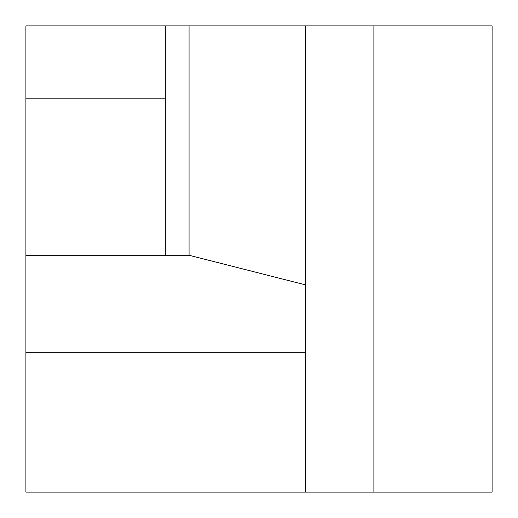 <?xml version="1.0" encoding="UTF-8"?>
<svg xmlns="http://www.w3.org/2000/svg" width="518" height="518" viewBox="0 0 518 518"><rect width="100%" height="100%" fill="white"/><g stroke="black" fill="none" stroke-linecap="round" stroke-linejoin="round"><path stroke-width="0.78" d="M492.1 25.9L492.1 492.1L25.9 492.1L25.9 255.27L189.07 255.27L189.07 25.9L492.1 25.9M165.76 255.27L165.76 25.9L189.07 25.9M305.62 492.1L305.62 25.9M305.62 284.906L189.07 255.27M25.9 352.24L305.62 352.24M165.76 98.847L25.9 98.847L25.9 25.9L165.76 25.9M25.9 255.27L25.9 98.847M373.892 25.9L373.892 492.1"/></g></svg>
